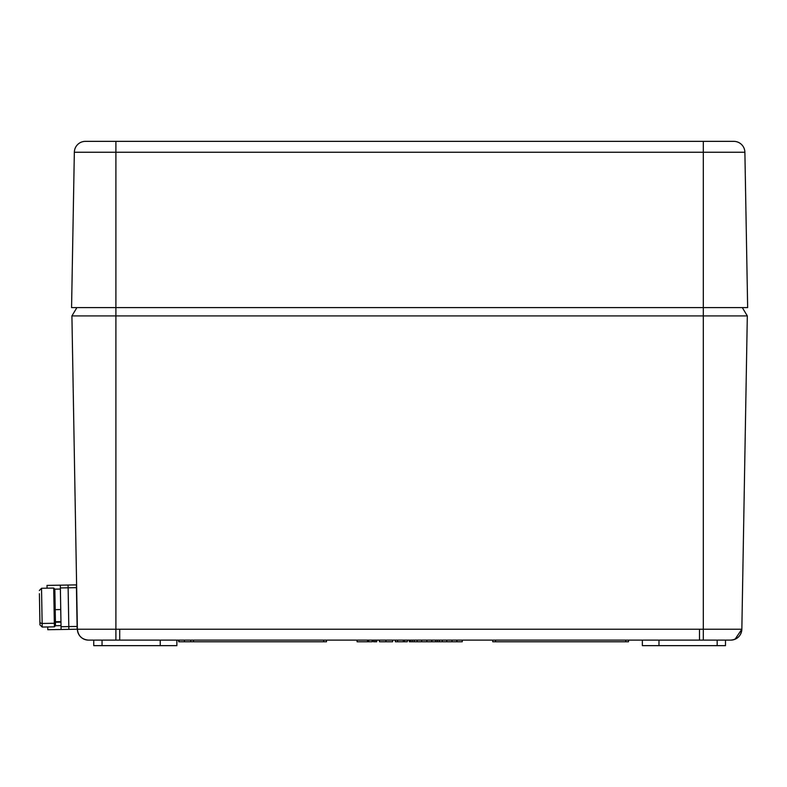 <?xml version="1.0" encoding="UTF-8"?>
<svg xmlns="http://www.w3.org/2000/svg" width="787" height="787" viewBox="0 0 787 787"><rect width="100%" height="100%" fill="white"/><g stroke="black" fill="none" stroke-linecap="round" stroke-linejoin="round"><path stroke-width="1.18" d="M628.508 640.106L628.508 641.769L492.731 641.769L492.731 640.106M326.487 640.106L326.487 641.769L190.72 641.769L190.72 640.106M176.859 640.106L176.859 645.645L93.742 645.645L93.742 640.106M88.193 640.106C81.7 639.349 78.09 635.719 77.382 629.216L115.905 629.216L115.905 640.106L88.193 640.106A11.087 11.087 0 0 1 77.382 629.216L71.912 315.912L747.316 315.912L742.318 307.609L747.316 315.912L741.846 629.216A11.087 11.087 0 0 1 731.025 640.106L115.905 640.106L119.722 640.106L119.722 629.216L699.505 629.216L699.505 640.106L703.312 640.106L703.312 307.609L747.65 307.609L744.886 152.245A11.087 11.087 0 0 0 733.799 141.355L672.836 141.355M160.233 645.645L160.233 640.106M725.486 640.106L725.486 645.645L658.985 645.645L658.985 640.106M658.985 645.645L642.359 645.645L642.359 640.106M357.072 640.106L357.072 641.769L367.519 641.769L367.519 640.106M367.519 641.769L368.65 641.769L368.65 640.106M368.65 641.769L372.241 641.769L372.241 640.106M379.452 640.106L379.452 641.769L392.634 641.769L392.634 640.106M385.935 641.769L385.935 640.106M395.369 640.106L395.369 641.769L407.302 641.769L407.302 640.106M403.318 641.769L403.318 640.106M404.666 641.769L404.666 640.106M414.237 640.106L414.237 641.769L410.539 641.769L410.539 640.106M414.237 641.769L431.67 641.769L431.67 640.106M426.869 641.769L426.869 640.106M421.675 641.769L421.675 640.106M417.159 641.769L417.159 640.106M412.27 641.769L412.27 640.106M431.915 640.106L431.915 641.769L435.644 641.769L435.644 640.106M435.644 641.769L456.785 641.769L456.785 640.106M451.984 641.769L451.984 640.106M446.79 641.769L446.79 640.106M442.274 641.769L442.274 640.106M439.353 641.769L439.353 640.106M437.385 641.769L437.385 640.106M375.104 640.106L375.104 641.769L373.481 641.769L373.481 640.106M375.104 641.769L376.717 641.769L376.717 640.106M410.903 641.769L409.289 641.769L409.289 640.106M456.785 641.769L462.254 641.769L462.254 640.106M456.952 641.769L456.952 640.106M178.708 640.106L178.708 641.769L184.424 641.769L184.424 640.106M184.424 641.769L191.615 641.769M178.954 641.769L178.954 640.106M76.9 307.609L71.912 315.912M115.905 141.355L733.799 141.355A11.087 11.087 0 0 1 744.886 152.245L115.905 152.245L115.905 141.355L85.419 141.355L146.382 141.355M119.722 629.216L115.905 629.216L115.905 152.245L74.342 152.245A11.087 11.087 0 0 1 85.419 141.355A11.087 11.087 0 0 0 74.342 152.245L71.568 307.609L703.312 307.609L703.312 141.355M47.741 626.954L47.791 629.728L77.156 629.216L61.091 629.492L61.042 626.727L68.803 626.59L68.853 629.364L68.803 626.59L68.853 629.364L61.091 629.492L60.314 585.174L68.076 585.036L68.125 587.8L68.076 585.036L76.388 584.889L76.437 587.663L76.388 584.889L68.076 585.036L68.125 587.8L60.363 587.938L60.314 585.174L47.023 585.4L47.072 588.174M61.091 629.492L55.552 629.59L61.091 629.492L61.042 626.727L68.803 626.59L68.125 587.8L60.363 587.938L60.314 585.174L76.388 584.889L76.437 587.663L77.116 626.442L76.437 587.663L68.125 587.8L68.076 585.036L60.314 585.174M68.853 629.364L68.803 626.59L77.116 626.442L77.156 629.216L68.853 629.364L68.125 587.8L76.437 587.663L77.156 629.216L77.116 626.442L68.803 626.59L68.076 585.036M61.022 625.616L55.483 625.714L55.424 622.34A1.112 0.905 179 0 1 54.333 623.255L54.392 626.846L55.483 625.714L55.424 622.242L60.963 622.143L55.424 622.242L55.198 609.659L54.844 589.148L60.383 589.05M55.415 621.74L60.953 621.641L55.415 621.74L55.129 605.193M76.9 601.927L76.634 598.809M39.901 622.33L39.409 593.693M53.713 588.056L54.333 623.255L42.144 623.471L54.333 623.255L53.782 591.637L54.333 623.255A1.112 0.905 179 0 0 55.424 622.34L54.844 589.148L53.713 588.056L41.524 588.273L39.35 590.525M54.392 626.846L42.203 627.052L39.95 624.878L39.891 621.7A2.213 1.81 179 0 0 42.144 623.471L41.593 591.854L42.144 623.471A2.213 1.81 179 0 1 39.891 621.7M39.557 602.144L39.488 598.15M61.042 626.727L60.363 587.938L61.042 626.727L68.803 626.59L68.125 587.8L60.363 587.938M77.116 626.442L68.803 626.59L68.125 587.8L76.437 587.663M55.198 609.659L60.747 609.561L55.198 609.659M60.963 622.143L55.424 622.242M699.505 629.216L741.846 629.216L735.048 639.241M102.054 645.645L102.054 640.106M717.173 645.645L717.173 640.106M397.533 641.769L397.533 640.106M323.713 641.769L323.713 640.106M193.484 641.769L193.484 640.106M625.734 641.769L625.734 640.106M495.505 641.769L495.505 640.106M42.203 627.052L41.524 588.273M78.11 632.984L79.497 635.542M80.097 636.299L81.858 637.932M82.822 638.562L84.839 639.497M731.025 640.106C737.527 639.349 741.128 635.719 741.846 629.216"/></g></svg>
